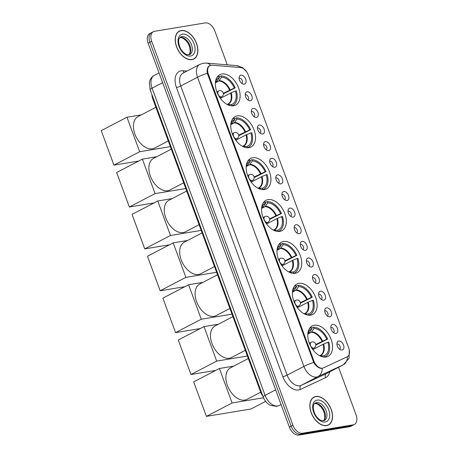 <?xml version="1.0" encoding="UTF-8"?>
<svg xmlns="http://www.w3.org/2000/svg" width="458" height="458" viewBox="0 0 458 458"><rect width="100%" height="100%" fill="white"/><g stroke="black" fill="none" stroke-linecap="round" stroke-linejoin="round"><path stroke-width="0.69" d="M264.398 189.538A17.152 10.746 62.5 0 0 266.476 188.851A17.152 10.746 62.5 0 0 268.829 170.233A17.152 10.746 62.5 0 0 252.701 157.741A17.152 10.746 62.5 0 0 250.623 158.428A17.152 10.746 62.5 0 0 248.265 177.046A17.152 10.746 62.5 0 0 264.398 189.538M310.616 315.161A17.152 10.746 62.5 0 0 312.694 314.474A17.152 10.746 62.5 0 0 315.052 295.857A17.152 10.746 62.5 0 0 298.919 283.365A17.152 10.746 62.5 0 0 296.841 284.052A17.152 10.746 62.5 0 0 294.488 302.669A17.152 10.746 62.5 0 0 310.616 315.161M295.21 273.289A17.152 10.746 62.5 0 0 297.288 272.596A17.152 10.746 62.5 0 0 299.647 253.984A17.152 10.746 62.5 0 0 283.513 241.492A17.152 10.746 62.5 0 0 281.435 242.179A17.152 10.746 62.5 0 0 279.077 260.791A17.152 10.746 62.5 0 0 295.21 273.289M279.804 231.41A17.152 10.746 62.5 0 0 281.882 230.723A17.152 10.746 62.5 0 0 284.241 212.111A17.152 10.746 62.5 0 0 268.107 199.614A17.152 10.746 62.5 0 0 266.029 200.306A17.152 10.746 62.5 0 0 263.671 218.918A17.152 10.746 62.5 0 0 279.804 231.41M248.992 147.665A17.152 10.746 62.5 0 0 251.07 146.972A17.152 10.746 62.5 0 0 253.423 128.36A17.152 10.746 62.5 0 0 237.29 115.868A17.152 10.746 62.5 0 0 235.212 116.555A17.152 10.746 62.5 0 0 232.859 135.173A17.152 10.746 62.5 0 0 248.992 147.665M233.586 105.787A17.152 10.746 62.5 0 0 235.664 105.1A17.152 10.746 62.5 0 0 238.017 86.488A17.152 10.746 62.5 0 0 221.884 73.996A17.152 10.746 62.5 0 0 219.806 74.683A17.152 10.746 62.5 0 0 217.453 93.295A17.152 10.746 62.5 0 0 233.586 105.787M326.027 357.034A17.152 10.746 62.5 0 0 328.105 356.347A17.152 10.746 62.5 0 0 330.458 337.729A17.152 10.746 62.5 0 0 314.325 325.237A17.152 10.746 62.5 0 0 312.247 325.924A17.152 10.746 62.5 0 0 309.894 344.542A17.152 10.746 62.5 0 0 326.027 357.034M332.668 324.43A4.855 3.04 -117.5 0 1 337.42 328.42A4.855 3.04 -117.5 0 1 335.977 333.43A4.855 3.04 -117.5 0 1 334.987 333.378A4.855 3.04 -117.5 0 1 331.626 330.338A4.855 3.04 -117.5 0 1 331.06 325.838A4.855 3.04 -117.5 0 1 332.668 324.43M333.51 332.64A2.914 1.826 62.5 0 0 333.808 329.457A2.914 1.826 62.5 0 0 331.094 327.396A2.914 1.826 62.5 0 0 330.819 327.476M326.554 307.816A4.855 3.04 -117.5 0 1 331.306 311.801A4.855 3.04 -117.5 0 1 329.863 316.816A4.855 3.04 -117.5 0 1 328.873 316.764A4.855 3.04 -117.5 0 1 325.512 313.719A4.855 3.04 -117.5 0 1 324.945 309.224A4.855 3.04 -117.5 0 1 326.554 307.816M327.396 316.02A2.914 1.826 62.5 0 0 327.693 312.837A2.914 1.826 62.5 0 0 324.98 310.782A2.914 1.826 62.5 0 0 324.705 310.862M320.44 291.196A4.855 3.04 -117.5 0 1 325.191 295.187A4.855 3.04 -117.5 0 1 323.749 300.196A4.855 3.04 -117.5 0 1 322.758 300.145A4.855 3.04 -117.5 0 1 319.398 297.105A4.855 3.04 -117.5 0 1 318.831 292.605A4.855 3.04 -117.5 0 1 320.44 291.196M321.281 299.4A2.914 1.826 62.5 0 0 321.579 296.223A2.914 1.826 62.5 0 0 318.865 294.162A2.914 1.826 62.5 0 0 318.591 294.242M314.325 274.577A4.855 3.04 -117.5 0 1 319.077 278.567A4.855 3.04 -117.5 0 1 317.64 283.576A4.855 3.04 -117.5 0 1 316.644 283.525A4.855 3.04 -117.5 0 1 313.283 280.485A4.855 3.04 -117.5 0 1 312.717 275.985A4.855 3.04 -117.5 0 1 314.325 274.577M315.167 282.786A2.914 1.826 62.5 0 0 315.465 279.603A2.914 1.826 62.5 0 0 312.751 277.542A2.914 1.826 62.5 0 0 312.476 277.622M308.211 257.963A4.855 3.04 -117.5 0 1 312.963 261.947A4.855 3.04 -117.5 0 1 311.526 266.962A4.855 3.04 -117.5 0 1 310.53 266.911A4.855 3.04 -117.5 0 1 307.169 263.865A4.855 3.04 -117.5 0 1 306.602 259.371A4.855 3.04 -117.5 0 1 308.211 257.963M309.053 266.167A2.914 1.826 62.5 0 0 309.35 262.984A2.914 1.826 62.5 0 0 306.637 260.928A2.914 1.826 62.5 0 0 306.362 261.008M302.097 241.343A4.855 3.04 -117.5 0 1 306.849 245.333A4.855 3.04 -117.5 0 1 305.412 250.343A4.855 3.04 -117.5 0 1 304.415 250.291A4.855 3.04 -117.5 0 1 301.055 247.251A4.855 3.04 -117.5 0 1 300.488 242.751A4.855 3.04 -117.5 0 1 302.097 241.343M302.938 249.547A2.914 1.826 62.5 0 0 303.236 246.37A2.914 1.826 62.5 0 0 300.522 244.309A2.914 1.826 62.5 0 0 300.248 244.389M295.983 224.729A4.855 3.04 -117.5 0 1 300.734 228.714A4.855 3.04 -117.5 0 1 299.297 233.723A4.855 3.04 -117.5 0 1 298.301 233.677A4.855 3.04 -117.5 0 1 294.941 230.632A4.855 3.04 -117.5 0 1 294.374 226.132A4.855 3.04 -117.5 0 1 295.983 224.729M296.824 232.933A2.914 1.826 62.5 0 0 297.122 229.75A2.914 1.826 62.5 0 0 294.408 227.689A2.914 1.826 62.5 0 0 294.133 227.769M289.868 208.109A4.855 3.04 -117.5 0 1 294.62 212.094A4.855 3.04 -117.5 0 1 293.183 217.109A4.855 3.04 -117.5 0 1 292.187 217.058A4.855 3.04 -117.5 0 1 288.826 214.012A4.855 3.04 -117.5 0 1 288.259 209.518A4.855 3.04 -117.5 0 1 289.868 208.109M290.71 216.313A2.914 1.826 62.5 0 0 291.007 213.13A2.914 1.826 62.5 0 0 288.294 211.075A2.914 1.826 62.5 0 0 288.019 211.155M283.754 191.49A4.855 3.04 -117.5 0 1 288.506 195.48A4.855 3.04 -117.5 0 1 287.069 200.489A4.855 3.04 -117.5 0 1 286.078 200.438A4.855 3.04 -117.5 0 1 282.712 197.398A4.855 3.04 -117.5 0 1 282.145 192.898A4.855 3.04 -117.5 0 1 283.754 191.49M284.595 199.694A2.914 1.826 62.5 0 0 284.893 196.516A2.914 1.826 62.5 0 0 282.18 194.455A2.914 1.826 62.5 0 0 281.905 194.536M277.64 174.876A4.855 3.04 -117.5 0 1 282.391 178.86A4.855 3.04 -117.5 0 1 280.954 183.87A4.855 3.04 -117.5 0 1 279.964 183.824A4.855 3.04 -117.5 0 1 276.598 180.778A4.855 3.04 -117.5 0 1 276.031 176.278A4.855 3.04 -117.5 0 1 277.64 174.876M278.481 183.08A2.914 1.826 62.5 0 0 278.779 179.897A2.914 1.826 62.5 0 0 276.065 177.841A2.914 1.826 62.5 0 0 275.796 177.916M271.525 158.256A4.855 3.04 -117.5 0 1 276.277 162.241A4.855 3.04 -117.5 0 1 274.84 167.256A4.855 3.04 -117.5 0 1 273.85 167.204A4.855 3.04 -117.5 0 1 270.483 164.159A4.855 3.04 -117.5 0 1 269.917 159.665A4.855 3.04 -117.5 0 1 271.525 158.256M272.367 166.46A2.914 1.826 62.5 0 0 272.665 163.277A2.914 1.826 62.5 0 0 269.951 161.222A2.914 1.826 62.5 0 0 269.682 161.302M265.411 141.637A4.855 3.04 -117.5 0 1 270.163 145.627A4.855 3.04 -117.5 0 1 268.726 150.636A4.855 3.04 -117.5 0 1 267.735 150.585A4.855 3.04 -117.5 0 1 264.369 147.545A4.855 3.04 -117.5 0 1 263.802 143.045A4.855 3.04 -117.5 0 1 265.411 141.637M266.253 149.84A2.914 1.826 62.5 0 0 266.55 146.663A2.914 1.826 62.5 0 0 263.837 144.602A2.914 1.826 62.5 0 0 263.568 144.682M259.297 125.023A4.855 3.04 -117.5 0 1 264.048 129.007A4.855 3.04 -117.5 0 1 262.611 134.017A4.855 3.04 -117.5 0 1 261.621 133.971A4.855 3.04 -117.5 0 1 258.255 130.925A4.855 3.04 -117.5 0 1 257.688 126.425A4.855 3.04 -117.5 0 1 259.297 125.023M260.138 133.226A2.914 1.826 62.5 0 0 260.436 130.043A2.914 1.826 62.5 0 0 257.722 127.988A2.914 1.826 62.5 0 0 257.453 128.063M253.182 108.403A4.855 3.04 -117.5 0 1 257.934 112.387A4.855 3.04 -117.5 0 1 256.497 117.403A4.855 3.04 -117.5 0 1 255.507 117.351A4.855 3.04 -117.5 0 1 252.146 114.305A4.855 3.04 -117.5 0 1 251.574 109.811A4.855 3.04 -117.5 0 1 253.182 108.403M254.024 116.607A2.914 1.826 62.5 0 0 254.322 113.424A2.914 1.826 62.5 0 0 251.614 111.368A2.914 1.826 62.5 0 0 251.339 111.449M247.074 91.783A4.855 3.04 -117.5 0 1 251.82 95.774A4.855 3.04 -117.5 0 1 250.383 100.783A4.855 3.04 -117.5 0 1 249.392 100.731A4.855 3.04 -117.5 0 1 246.032 97.691A4.855 3.04 -117.5 0 1 245.459 93.192A4.855 3.04 -117.5 0 1 247.074 91.783M247.91 99.987A2.914 1.826 62.5 0 0 248.207 96.81A2.914 1.826 62.5 0 0 245.499 94.749A2.914 1.826 62.5 0 0 245.225 94.829M240.96 75.169A4.855 3.04 -117.5 0 1 245.706 79.154A4.855 3.04 -117.5 0 1 244.269 84.163A4.855 3.04 -117.5 0 1 243.278 84.117A4.855 3.04 -117.5 0 1 239.918 81.072A4.855 3.04 -117.5 0 1 239.345 76.572A4.855 3.04 -117.5 0 1 240.96 75.169M241.795 83.373A2.914 1.826 62.5 0 0 242.093 80.19A2.914 1.826 62.5 0 0 239.385 78.135A2.914 1.826 62.5 0 0 239.11 78.209M338.783 341.05A4.855 3.04 -117.5 0 1 343.534 345.04A4.855 3.04 -117.5 0 1 342.092 350.049A4.855 3.04 -117.5 0 1 341.101 349.998A4.855 3.04 -117.5 0 1 337.741 346.958A4.855 3.04 -117.5 0 1 337.174 342.458A4.855 3.04 -117.5 0 1 338.783 341.05M339.624 349.254A2.914 1.826 62.5 0 0 339.922 346.076A2.914 1.826 62.5 0 0 337.208 344.015A2.914 1.826 62.5 0 0 336.933 344.095M323.371 367.906A8.736 5.473 -117.5 0 1 322.449 368.192A8.736 5.473 -117.5 0 1 313.902 361.013L208.396 74.253A8.736 5.473 -117.5 0 1 209.924 65.58A8.736 5.473 -117.5 0 1 211.997 65.196L240.656 67.578A8.736 5.473 -117.5 0 1 248.19 74.797L348.756 348.12A8.736 5.473 -117.5 0 1 347.227 356.793A8.736 5.473 -117.5 0 1 347.09 356.856L323.371 367.906M262.806 395.993A9.71 6.086 -117.5 0 1 260.682 392.088L152.754 98.739A9.71 6.086 -117.5 0 1 151.924 94.623M326.543 425.591A15.698 9.836 62.5 0 0 328.443 424.961A15.698 9.836 62.5 0 0 330.602 407.929A15.698 9.836 62.5 0 0 315.837 396.496A15.698 9.836 62.5 0 0 313.936 397.126A15.698 9.836 62.5 0 0 311.778 414.158A15.698 9.836 62.5 0 0 326.543 425.591M327.51 425.356A15.698 9.836 62.5 0 0 327.831 425.098M191.902 59.643A15.698 9.836 62.5 0 0 193.803 59.013A15.698 9.836 62.5 0 0 195.955 41.976A15.698 9.836 62.5 0 0 181.196 30.543A15.698 9.836 62.5 0 0 179.29 31.173A15.698 9.836 62.5 0 0 177.137 48.21A15.698 9.836 62.5 0 0 191.902 59.643M192.87 59.403A15.698 9.836 62.5 0 0 193.184 59.151M349.294 350.015L349.053 358.316L343.351 364.774A12.944 8.112 -117.5 0 1 343.145 364.877L317.932 376.619A11.324 8.822 -115 0 0 322.192 368.324L321.407 368.398C318.579 368.152 316.014 366.165 313.707 362.455L207.319 73.297C206.713 69.112 207.6 66.519 209.964 65.511L210.737 65.38M209.443 65.723L209.964 65.511M354.355 424.457L350.776 426.318A9.71 6.086 62.5 0 1 349.597 426.707L298.868 435.1A9.71 6.086 62.5 0 1 289.37 427.125L148.106 43.178A9.71 6.086 62.5 0 1 149.806 33.543L151.592 32.61A9.71 6.086 62.5 0 0 149.892 42.245L291.162 426.192A9.71 6.086 62.5 0 0 300.66 434.167L351.389 425.78A9.71 6.086 62.5 0 0 352.563 425.39A9.71 6.086 62.5 0 1 351.389 425.78L300.66 434.167A9.71 6.086 62.5 0 1 291.162 426.192L149.892 42.245A9.71 6.086 62.5 0 1 151.592 32.61L153.384 31.682A9.71 6.086 62.5 0 0 151.684 41.312L292.948 425.259A9.71 6.086 62.5 0 0 302.446 433.234L353.175 424.847A9.71 6.086 62.5 0 0 354.355 424.457A9.71 6.086 62.5 0 0 356.055 414.822L338.559 367.27M227.282 64.83L214.791 30.875A9.71 6.086 62.5 0 0 205.293 22.9L154.558 31.293A9.71 6.086 62.5 0 0 153.384 31.682M178.826 31.602A15.698 9.836 62.5 0 0 178.437 31.716M313.472 397.55A15.698 9.836 62.5 0 0 313.077 397.664M315.894 396.645A15.532 9.732 62.5 0 0 314.011 397.269A15.532 9.732 62.5 0 0 311.875 414.124A15.532 9.732 62.5 0 0 326.485 425.442A15.532 9.732 62.5 0 0 328.369 424.818A15.532 9.732 62.5 0 0 330.504 407.958A15.532 9.732 62.5 0 0 315.894 396.645M181.248 30.697A15.532 9.732 62.5 0 0 179.37 31.316A15.532 9.732 62.5 0 0 177.235 48.176A15.532 9.732 62.5 0 0 191.845 59.488A15.532 9.732 62.5 0 0 193.728 58.87A15.532 9.732 62.5 0 0 195.858 42.01A15.532 9.732 62.5 0 0 181.248 30.697M311.646 328.168L313.478 327.207A16.179 10.139 62.5 0 1 327.647 339.103L326.777 339.252A14.822 9.286 62.5 0 0 313.948 328.478L311.268 332.25L307.822 334.042M315.751 344.508L326.777 339.252M324.493 357.131L325.42 356.65A16.179 10.139 62.5 0 1 324.459 357.057L323.995 355.786A14.822 9.286 62.5 0 0 327.876 342.252L323.096 344.256L312.825 349.609M319.587 355.711L323.995 355.786M248.328 358.511L230.517 367.797A17.799 11.152 62.5 0 0 228.073 387.113A17.799 11.152 62.5 0 0 244.812 400.08A17.799 11.152 62.5 0 0 246.971 399.365L260.722 392.197M327.647 339.103L315.808 345.092M308.205 333.109L309.625 332.199L311.881 328.815L311.417 327.55A16.179 10.139 62.5 0 0 310.461 327.951A16.179 10.139 62.5 0 0 309.402 328.644M325.42 356.65A16.179 10.139 62.5 0 0 328.752 342.103L327.876 342.252M311.881 328.815A14.822 9.286 62.5 0 0 308.503 331.729A14.822 9.286 62.5 0 0 307.936 332.932M313.948 328.478L313.478 327.207M319.85 355.574L320.371 355.471A12.835 8.044 62.5 0 0 323.663 343.992M319.89 355.866A14.822 9.286 62.5 0 0 321.201 356.095A14.822 9.286 62.5 0 0 321.934 356.129L322.163 356.759M321.934 356.129L320.537 356.003M265.629 401.38L251.007 409L206.381 416.379L193.688 381.886L219.405 368.478L233.757 366.108M219.405 368.478L232.097 402.977L206.381 416.379M263.499 397.784L232.097 402.977M296.234 286.29L298.072 285.334A16.179 10.139 62.5 0 1 312.241 297.231L311.371 297.374A14.822 9.286 62.5 0 0 298.542 286.599L296.28 289.988L292.41 292.17M300.345 302.635L311.371 297.374M309.087 315.259L310.009 314.778A16.179 10.139 62.5 0 1 309.053 315.178L308.589 313.913A14.822 9.286 62.5 0 0 312.47 300.374L307.69 302.383L297.419 307.736M304.181 313.833L308.589 313.913M232.922 316.638L215.111 325.924A17.799 11.152 62.5 0 0 212.667 345.24A17.799 11.152 62.5 0 0 229.406 358.202A17.799 11.152 62.5 0 0 231.565 357.492L245.316 350.324M312.241 297.231L300.402 303.219M292.799 291.236L294.219 290.326L296.475 286.943L296.011 285.678A16.179 10.139 62.5 0 0 295.055 286.078A16.179 10.139 62.5 0 0 293.996 286.771M310.009 314.778A16.179 10.139 62.5 0 0 313.341 300.23L312.47 300.374M296.475 286.943A14.822 9.286 62.5 0 0 293.091 289.851A14.822 9.286 62.5 0 0 292.53 291.059M298.542 286.599L298.072 285.334M304.438 313.701L304.965 313.593A12.835 8.044 62.5 0 0 308.257 302.12M304.484 313.993A14.822 9.286 62.5 0 0 305.795 314.222A14.822 9.286 62.5 0 0 306.528 314.257L306.757 314.886M306.528 314.257L305.131 314.131M215.684 370.419L190.975 374.507L178.282 340.013L203.999 326.606L218.351 324.235M203.999 326.606L216.691 361.104L190.975 374.507M247.412 356.021L216.691 361.104M280.828 244.417L282.666 243.461A16.179 10.139 62.5 0 1 296.836 255.358L295.96 255.501A14.822 9.286 62.5 0 0 283.13 244.727L280.451 248.499L277.004 250.297M284.939 260.757L295.96 255.501M293.681 273.386L294.603 272.905A16.179 10.139 62.5 0 1 293.647 273.306L293.183 272.041A14.822 9.286 62.5 0 0 297.065 258.501L292.284 260.505L282.014 265.858M288.775 271.96L293.183 272.041M217.516 274.766L199.705 284.046A17.799 11.152 62.5 0 0 197.261 303.362A17.799 11.152 62.5 0 0 214.001 316.329A17.799 11.152 62.5 0 0 216.159 315.614L229.91 308.446M296.836 255.358L284.996 261.346M277.393 249.358L278.813 248.454L281.069 245.07L280.605 243.799A16.179 10.139 62.5 0 0 279.649 244.206A16.179 10.139 62.5 0 0 278.59 244.898M294.603 272.905A16.179 10.139 62.5 0 0 297.935 258.358L297.065 258.501M281.069 245.07A14.822 9.286 62.5 0 0 277.685 247.978A14.822 9.286 62.5 0 0 277.124 249.186M283.13 244.727L282.666 243.461M289.032 271.823L289.559 271.72A12.835 8.044 62.5 0 0 292.851 260.247M289.078 272.121A14.822 9.286 62.5 0 0 290.389 272.35A14.822 9.286 62.5 0 0 291.116 272.378L291.351 273.014M291.116 272.378L289.719 272.258M200.278 328.546L175.563 332.634L162.876 298.141L188.593 284.733L202.946 282.357M188.593 284.733L201.285 319.226L175.563 332.634M232.006 314.148L201.285 319.226M265.422 202.545L267.26 201.589A16.179 10.139 62.5 0 1 281.424 213.485L280.554 213.628A14.822 9.286 62.5 0 0 267.724 202.854L265.045 206.627L261.598 208.424M269.533 218.884L280.554 213.628M278.275 231.508L279.197 231.027A16.179 10.139 62.5 0 1 278.241 231.433L277.777 230.168A14.822 9.286 62.5 0 0 281.659 216.628L276.872 218.632L266.608 223.985M273.369 230.088L277.777 230.168M202.11 232.887L184.299 242.173A17.799 11.152 62.5 0 0 181.855 261.489A17.799 11.152 62.5 0 0 198.595 274.457A17.799 11.152 62.5 0 0 200.753 273.741L214.504 266.573M281.424 213.485L269.585 219.468M261.987 207.485L263.402 206.581L265.663 203.192L265.199 201.926A16.179 10.139 62.5 0 0 264.237 202.333A16.179 10.139 62.5 0 0 263.184 203.026M279.197 231.027A16.179 10.139 62.5 0 0 282.529 216.485L281.659 216.628M265.663 203.192A14.822 9.286 62.5 0 0 262.279 206.106A14.822 9.286 62.5 0 0 261.718 207.308M267.724 202.854L267.26 201.589M273.626 229.95L274.153 229.847A12.835 8.044 62.5 0 0 277.445 218.369M273.672 230.242A14.822 9.286 62.5 0 0 274.983 230.471A14.822 9.286 62.5 0 0 275.71 230.506L275.945 231.141M275.71 230.506L274.313 230.385M184.872 286.674L160.157 290.761L147.465 256.262L173.187 242.86L187.54 240.484M173.187 242.86L185.879 277.353L160.157 290.761M216.6 272.275L185.879 277.353M250.016 160.666L251.854 159.71A16.179 10.139 62.5 0 1 266.018 171.607L265.148 171.75A14.822 9.286 62.5 0 0 252.318 160.981L249.639 164.754L246.192 166.546M254.127 177.011L265.148 171.75M262.869 189.635L263.791 189.154A16.179 10.139 62.5 0 1 262.835 189.555L262.365 188.29A14.822 9.286 62.5 0 0 266.253 174.75L261.466 176.759L251.196 182.112M257.963 188.209L262.365 188.29M186.704 191.015L168.893 200.301A17.799 11.152 62.5 0 0 166.449 219.617A17.799 11.152 62.5 0 0 183.189 232.578A17.799 11.152 62.5 0 0 185.347 231.868L199.098 224.701M266.018 171.607L254.179 177.595M246.581 165.613L247.996 164.703L250.257 161.319L249.793 160.054A16.179 10.139 62.5 0 0 248.831 160.455A16.179 10.139 62.5 0 0 247.778 161.147M263.791 189.154A16.179 10.139 62.5 0 0 267.123 174.607L266.253 174.75M250.257 161.319A14.822 9.286 62.5 0 0 246.873 164.227A14.822 9.286 62.5 0 0 246.312 165.435M252.318 160.981L251.854 159.71M258.22 188.078L258.747 187.969A12.835 8.044 62.5 0 0 262.039 176.496M258.266 188.37A14.822 9.286 62.5 0 0 259.577 188.599A14.822 9.286 62.5 0 0 260.304 188.633L260.539 189.263M260.304 188.633L258.907 188.507M169.466 244.795L144.751 248.883L132.059 214.39L157.781 200.982L172.134 198.612M157.781 200.982L170.473 235.481L144.751 248.883M201.194 230.397L170.473 235.481M234.611 118.794L236.448 117.838A16.179 10.139 62.5 0 1 250.612 129.734L249.742 129.877A14.822 9.286 62.5 0 0 236.912 119.103L234.233 122.876L230.786 124.673M238.721 135.139L249.742 129.877M247.457 147.762L248.385 147.281A16.179 10.139 62.5 0 1 247.429 147.682L246.959 146.417A14.822 9.286 62.5 0 0 250.847 132.877L246.061 134.887L235.79 140.24M242.551 146.337L246.959 146.417M171.298 149.142L153.482 158.428A17.799 11.152 62.5 0 0 151.043 177.744A17.799 11.152 62.5 0 0 167.783 190.705A17.799 11.152 62.5 0 0 169.935 189.99L183.687 182.822M250.612 129.734L238.773 135.723M231.175 123.74L232.59 122.83L234.851 119.446L234.381 118.181A16.179 10.139 62.5 0 0 233.425 118.582A16.179 10.139 62.5 0 0 232.366 119.275M248.385 147.281A16.179 10.139 62.5 0 0 251.717 132.734L250.847 132.877M234.851 119.446A14.822 9.286 62.5 0 0 231.467 122.355A14.822 9.286 62.5 0 0 230.906 123.563M236.912 119.103L236.448 117.838M242.814 146.199L243.341 146.096A12.835 8.044 62.5 0 0 246.633 134.623M242.86 146.497A14.822 9.286 62.5 0 0 244.171 146.726A14.822 9.286 62.5 0 0 244.898 146.76L245.133 147.39M244.898 146.76L243.501 146.634M154.06 202.923L129.345 207.01L116.653 172.517L142.375 159.109L156.722 156.739M142.375 159.109L155.067 193.602L129.345 207.01M185.788 188.524L155.067 193.602M219.205 76.921L221.037 75.965A16.179 10.139 62.5 0 1 235.206 87.862L234.336 88.005A14.822 9.286 62.5 0 0 221.506 77.23L218.827 81.003L215.38 82.801M223.315 93.26L234.336 88.005M232.051 105.89L232.979 105.403A16.179 10.139 62.5 0 1 232.023 105.809L231.553 104.544A14.822 9.286 62.5 0 0 235.441 91.005L230.655 93.008L220.384 98.361M227.145 104.464L231.553 104.544M155.892 107.269L138.076 116.55A17.799 11.152 62.5 0 0 135.631 135.866A17.799 11.152 62.5 0 0 152.377 148.833A17.799 11.152 62.5 0 0 154.529 148.117L168.281 140.95M235.206 87.862L223.367 93.844M215.77 81.862L217.184 80.957L219.445 77.574L218.976 76.303A16.179 10.139 62.5 0 0 218.019 76.709A16.179 10.139 62.5 0 0 216.96 77.402M232.979 105.403A16.179 10.139 62.5 0 0 236.311 90.861L235.441 91.005M219.445 77.574A14.822 9.286 62.5 0 0 216.061 80.482A14.822 9.286 62.5 0 0 215.495 81.684M221.506 77.23L221.037 75.965M227.408 104.327L227.929 104.224A12.835 8.044 62.5 0 0 231.227 92.745M227.454 104.624A14.822 9.286 62.5 0 0 228.76 104.853A14.822 9.286 62.5 0 0 229.492 104.882L229.727 105.517M229.492 104.882L228.095 104.762M138.654 161.05L113.939 165.138L101.247 130.639L126.969 117.237L141.316 114.861M126.969 117.237L139.656 151.73L113.939 165.138M170.382 146.652L139.656 151.73M208.396 74.253L207.686 74.62M313.902 361.013L313.198 361.379M261.26 391.79L260.682 392.088M153.327 98.441L152.754 98.739M329.737 371.873A16.179 10.139 -117.5 0 1 325.581 377.678L300.368 389.426A16.179 10.139 -117.5 0 1 282.832 376.653L176.445 87.495A3.235 0.51 159.8 0 0 180.738 85.989L287.132 375.148A12.944 8.112 62.5 0 0 299.795 385.785A12.944 8.112 62.5 0 0 301.158 385.361L326.371 373.619A12.944 8.112 62.5 0 0 326.577 373.516L343.351 364.774M176.445 87.495A16.179 10.139 -117.5 0 1 181.236 70.79A16.179 10.139 -117.5 0 1 183.108 70.721L187.03 71.047M183.005 73.143A12.944 8.112 62.5 0 0 180.738 85.989L197.513 77.247A12.944 8.112 -117.5 0 1 199.78 64.401L183.005 73.143M300.368 389.426A3.235 2.519 65 0 1 301.158 385.361L317.932 376.619A12.944 8.112 -117.5 0 1 316.57 377.037A12.944 8.112 -117.5 0 1 303.906 366.406A11.324 1.775 -20.2 0 1 313.707 362.455M207.319 73.297A11.324 1.775 159.8 0 0 197.513 77.247L303.906 366.406L287.132 375.148A3.235 0.51 159.8 0 1 282.832 376.653M240.908 67.607A11.324 8.21 -85.2 0 0 236.803 65.62L242.591 67.624L246.667 71.826M325.581 377.678A3.235 2.519 65 0 1 326.371 373.619L343.145 364.877A11.324 8.822 -115 0 0 347.41 356.69M210.663 65.299A11.324 8.21 -85.2 0 0 206.34 63.09L236.803 65.62M151.684 41.312L148.106 43.178M292.948 425.259L289.37 427.125M302.446 433.234L298.868 435.1M353.175 424.847L349.597 426.707M184.253 72.496A3.235 2.347 94.8 0 1 183.108 70.721M162.642 82.68L152.079 88.188A6.475 1.013 159.8 0 0 150.127 89.739L149.36 82.451L149.858 80.562C150.716 78.244 152.211 76.503 154.346 75.341A12.944 8.112 62.5 0 0 152.079 88.188L265.09 395.346A12.944 8.112 62.5 0 0 277.754 405.977A12.944 8.112 62.5 0 0 279.117 405.559L281.063 404.546M275.653 389.838L265.09 395.346A6.475 1.013 159.8 0 0 263.138 396.897L150.127 89.739M323.64 420.753A9.864 6.183 62.5 0 0 323.869 409.904A9.864 6.183 62.5 0 0 314.921 403.412A9.864 6.183 62.5 0 0 314.629 403.475M324.407 420.49A9.864 6.183 62.5 0 0 325.764 409.784A9.864 6.183 62.5 0 0 316.484 402.599A9.864 6.183 62.5 0 0 315.287 402.994C314.274 403.509 311.463 405.799 315.001 414.244C317.858 419.448 321.585 420.77 321.722 420.621L324.407 420.49M317.165 400.097A11.805 7.397 62.5 0 0 313.667 412.286A11.805 7.397 62.5 0 0 325.214 421.984A11.805 7.397 62.5 0 0 328.712 409.796A11.805 7.397 62.5 0 0 317.165 400.097M188.994 54.805A9.864 6.183 62.5 0 0 189.223 43.957A9.864 6.183 62.5 0 0 180.275 37.464A9.864 6.183 62.5 0 0 179.988 37.522M189.767 54.536A9.864 6.183 62.5 0 0 191.118 43.836A9.864 6.183 62.5 0 0 181.843 36.651A9.864 6.183 62.5 0 0 180.647 37.046C179.633 37.562 176.822 39.852 180.355 48.29C183.217 53.5 186.938 54.823 187.076 54.674L189.767 54.536M182.519 34.15A11.805 7.397 62.5 0 0 179.026 46.338A11.805 7.397 62.5 0 0 190.574 56.036A11.805 7.397 62.5 0 0 194.072 43.848A11.805 7.397 62.5 0 0 182.519 34.15M321.991 341.256A12.687 7.946 62.5 0 0 311.268 332.25M320.028 355.5A12.687 7.946 62.5 0 0 320.388 355.334A12.687 7.946 62.5 0 0 323.096 344.256M309.625 332.199A12.835 8.044 62.5 0 0 307.89 333.292M322.564 340.992A12.835 8.044 62.5 0 0 311.686 331.861M309.202 332.588A12.687 7.946 62.5 0 0 308.663 332.834L307.885 333.361M312.31 348.887L314.068 347.971A3.235 2.027 -117.5 0 1 313.673 348.097A3.235 2.027 -117.5 0 1 310.507 345.441A3.235 2.027 -117.5 0 1 311.074 342.229L309.322 343.145M306.585 299.383A12.687 7.946 62.5 0 0 295.857 290.372M304.622 313.627A12.687 7.946 62.5 0 0 304.982 313.455A12.687 7.946 62.5 0 0 307.69 302.383M294.219 290.326A12.835 8.044 62.5 0 0 292.485 291.42M307.158 299.12A12.835 8.044 62.5 0 0 296.28 289.988M293.796 290.716A12.687 7.946 62.5 0 0 293.257 290.956L292.473 291.488M296.904 307.009L298.662 306.093A3.235 2.027 -117.5 0 1 298.267 306.225A3.235 2.027 -117.5 0 1 295.101 303.568A3.235 2.027 -117.5 0 1 295.668 300.356L293.916 301.272M291.179 257.505A12.687 7.946 62.5 0 0 280.451 248.499M289.216 271.754A12.687 7.946 62.5 0 0 289.576 271.583A12.687 7.946 62.5 0 0 292.284 260.505M278.813 248.454A12.835 8.044 62.5 0 0 277.079 249.547M291.746 257.247A12.835 8.044 62.5 0 0 280.874 248.11M278.39 248.843A12.687 7.946 62.5 0 0 277.851 249.083L277.067 249.616M281.498 265.136L283.256 264.22A3.235 2.027 -117.5 0 1 282.861 264.352A3.235 2.027 -117.5 0 1 279.695 261.69A3.235 2.027 -117.5 0 1 280.262 258.484L278.51 259.394M275.773 215.632A12.687 7.946 62.5 0 0 265.045 206.627M273.81 229.876A12.687 7.946 62.5 0 0 274.17 229.71A12.687 7.946 62.5 0 0 276.872 218.632M263.402 206.581A12.835 8.044 62.5 0 0 261.673 207.674M276.34 215.369A12.835 8.044 62.5 0 0 265.468 206.237M262.984 206.964A12.687 7.946 62.5 0 0 262.44 207.211L261.661 207.737M266.092 223.264L267.844 222.348A3.235 2.027 -117.5 0 1 267.455 222.479A3.235 2.027 -117.5 0 1 264.289 219.817A3.235 2.027 -117.5 0 1 264.856 216.605L263.098 217.521M260.367 173.759A12.687 7.946 62.5 0 0 249.639 164.754M258.398 188.003A12.687 7.946 62.5 0 0 258.764 187.832A12.687 7.946 62.5 0 0 261.466 176.759M247.996 164.703A12.835 8.044 62.5 0 0 246.261 165.796M260.934 173.496A12.835 8.044 62.5 0 0 250.057 164.365M247.578 165.092A12.687 7.946 62.5 0 0 247.034 165.332L246.255 165.865M250.686 181.385L252.438 180.475A3.235 2.027 -117.5 0 1 252.049 180.601A3.235 2.027 -117.5 0 1 248.883 177.944A3.235 2.027 -117.5 0 1 249.45 174.733L247.692 175.649M244.956 131.887A12.687 7.946 62.5 0 0 234.233 122.876M242.992 146.131A12.687 7.946 62.5 0 0 243.353 145.959A12.687 7.946 62.5 0 0 246.061 134.887M232.59 122.83A12.835 8.044 62.5 0 0 230.855 123.923M245.528 131.623A12.835 8.044 62.5 0 0 234.651 122.492M232.172 123.219A12.687 7.946 62.5 0 0 231.628 123.46L230.849 123.992M235.28 139.513L237.032 138.597A3.235 2.027 -117.5 0 1 236.643 138.728A3.235 2.027 -117.5 0 1 233.477 136.072A3.235 2.027 -117.5 0 1 234.044 132.86L232.286 133.776M229.55 90.008A12.687 7.946 62.5 0 0 218.827 81.003M227.586 104.258A12.687 7.946 62.5 0 0 227.947 104.086A12.687 7.946 62.5 0 0 230.655 93.008M217.184 80.957A12.835 8.044 62.5 0 0 215.449 82.051M230.122 89.745A12.835 8.044 62.5 0 0 219.245 80.614M216.766 81.347A12.687 7.946 62.5 0 0 216.222 81.587L215.443 82.119M219.874 97.64L221.626 96.724A3.235 2.027 -117.5 0 1 221.237 96.856A3.235 2.027 -117.5 0 1 218.071 94.193A3.235 2.027 -117.5 0 1 218.638 90.987L216.88 91.898M209.924 65.58L208.796 66.17M206.34 63.09L203.363 63.204L199.78 64.401M278.962 405.633L276.603 406.366L270.541 405.427L268.932 404.5C266.264 402.616 264.335 400.08 263.138 396.897M154.346 75.341L159.041 72.896M314.572 403.532L315.946 403.567L318.041 404.385L321.184 407.116L323.125 410.047L324.39 413.242L324.842 417.404L324.373 419.488L323.56 420.77M312.762 397.916L314.011 397.269M327.121 425.471L328.369 424.818M179.931 37.579L181.299 37.619L183.395 38.438L186.538 41.168L188.484 44.094L189.744 47.294L190.202 51.456L189.732 53.534L188.914 54.817M178.116 31.968L179.37 31.316M192.48 59.517L193.728 58.87M309.534 328.438L310.461 327.951M320.388 355.334L319.953 355.528M314.068 347.971A3.235 3.235 0 0 0 315.608 343.981A3.235 3.235 0 0 0 311.074 342.229M294.128 286.559L295.055 286.078M304.982 313.455L304.547 313.65M298.662 306.093A3.235 3.235 0 0 0 300.202 302.108A3.235 3.235 0 0 0 295.668 300.356M278.722 244.686L279.649 244.206M289.576 271.583L289.141 271.777M283.256 264.22A3.235 3.235 0 0 0 284.796 260.236A3.235 3.235 0 0 0 280.262 258.484M263.316 202.814L264.237 202.333M274.17 229.71L273.735 229.905M267.844 222.348A3.235 3.235 0 0 0 269.39 218.357A3.235 3.235 0 0 0 264.856 216.605M247.91 160.941L248.831 160.455M258.764 187.832L258.323 188.026M252.438 180.475A3.235 3.235 0 0 0 253.984 176.485A3.235 3.235 0 0 0 249.45 174.733M232.504 119.063L233.425 118.582M243.353 145.959L242.917 146.154M237.032 138.597A3.235 3.235 0 0 0 238.572 134.612A3.235 3.235 0 0 0 234.044 132.86M217.098 77.19L218.019 76.709M227.947 104.086L227.511 104.281M221.626 96.724A3.235 3.235 0 0 0 223.166 92.739A3.235 3.235 0 0 0 218.638 90.987"/></g></svg>
